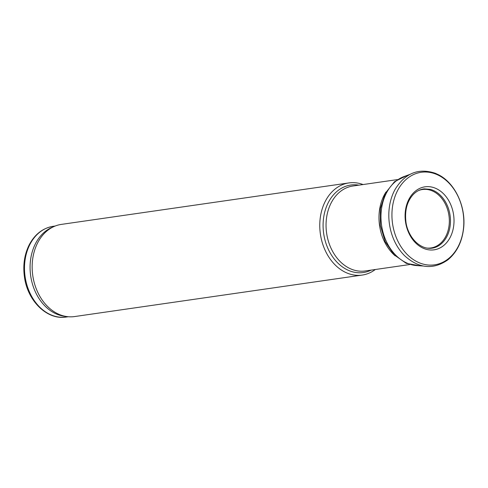 <?xml version="1.0" encoding="UTF-8"?>
<svg xmlns="http://www.w3.org/2000/svg" width="488" height="488" viewBox="0 0 488 488"><rect width="100%" height="100%" fill="white"/><g stroke="black" fill="none" stroke-linecap="round" stroke-linejoin="round"><path stroke-width="0.73" d="M363.06 184.555A46.555 35.532 81.8 0 0 348.914 182.921A46.555 35.532 81.8 0 0 320.39 234.069A46.555 35.532 81.8 0 0 362.206 275.073A46.555 35.532 81.8 0 0 375.309 269.504M348.914 182.921L61.293 224.407A46.555 35.532 81.8 0 0 54.113 226.475A46.555 35.532 81.8 0 0 32.769 275.555A46.555 35.532 81.8 0 0 67.112 316.602A46.555 35.532 81.8 0 0 74.585 316.56L362.206 275.073M54.113 226.475L51.691 227.542A45.823 34.977 81.8 0 0 30.683 275.854A45.823 34.977 81.8 0 0 64.489 316.267L67.112 316.602M423.126 266.009L417.112 265.612A45.579 34.788 -98.2 0 1 381.561 225.243A45.579 34.788 -98.2 0 1 404.253 176.473L409.908 174.393M430.306 189.368A30.006 22.905 -98.2 0 1 432.417 190.058A30.006 22.905 -98.2 0 1 450.461 221.851A30.006 22.905 -98.2 0 1 438.462 245.879C434.106 248.465 429.47 249.002 424.548 247.495C413.257 243.646 406.608 230.58 405.845 221.027C404.747 209.901 407.266 201.007 413.397 194.352C416.642 191.101 420.29 189.277 424.353 188.868L430.312 189.368M404.674 255.791A47.604 36.332 -98.2 0 1 395.103 189.399C405.138 173.118 418.539 167.75 435.308 173.283L438.553 174.783C455.2 183.146 466.125 206.851 463.6 228.378C462.026 241.981 456.762 252.491 447.801 259.897C433.283 269.949 418.905 268.577 404.68 255.797M426.957 248.087A29.53 22.54 81.8 0 0 449.106 225.163A29.53 22.54 81.8 0 0 433.35 191.406A29.53 22.54 81.8 0 0 418.655 190.503M385.971 192.046A42.913 32.757 81.8 0 0 395.176 255.846M397.336 179.608L352.909 186.013A42.913 32.757 81.8 0 0 326.618 233.166A42.913 32.757 81.8 0 0 365.164 270.968L409.584 264.563M358.912 185.153A44.194 33.733 81.8 0 0 323.678 233.593A44.194 33.733 81.8 0 0 371.167 270.102M55.205 226.017L53.174 226.31A45.823 34.977 81.8 0 0 25.101 276.659A45.823 34.977 81.8 0 0 66.258 317.023L68.29 316.73M453.968 222.839A31.83 24.296 -98.2 0 1 426.408 249.35A31.83 24.296 -98.2 0 1 405.528 209.907A31.83 24.296 -98.2 0 1 435.705 188.35A31.83 24.296 -98.2 0 1 453.968 222.839M463.509 228.201A46.757 35.685 -98.2 0 1 420.93 263.416A46.757 35.685 -98.2 0 1 393.108 203.295A46.757 35.685 -98.2 0 1 439.176 175.631A46.757 35.685 -98.2 0 1 463.509 228.201M53.174 226.31C42.785 228.091 34.788 234.283 29.182 244.897C24.382 254.602 22.808 265.332 24.467 277.099C27.572 301.011 47.196 320.305 66.258 317.023M419.796 265.777L406.272 263.349L394.194 254.864L385.166 241.603L380.359 225.419L380.396 208.535L385.306 193.26L394.493 181.707L406.779 175.558"/></g></svg>
